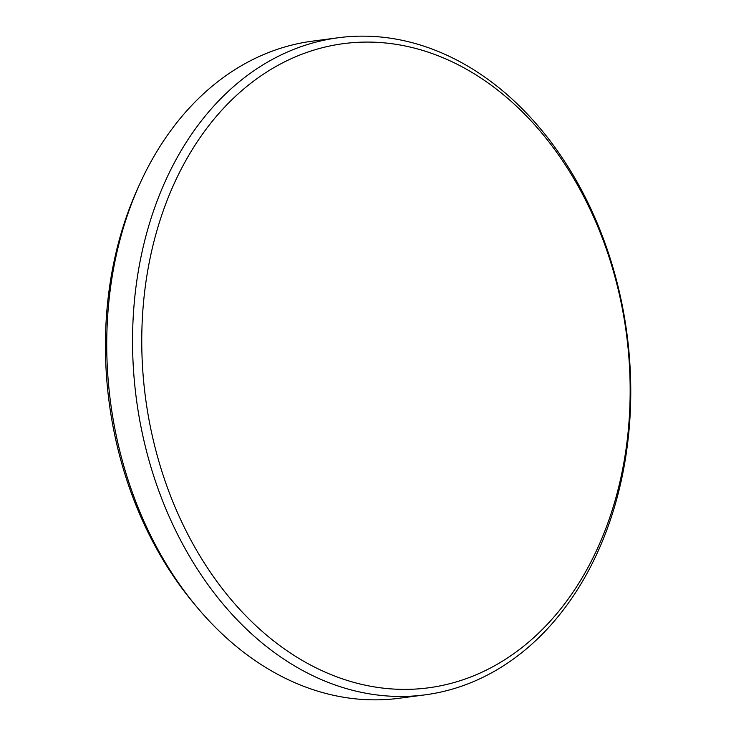 <?xml version="1.0" encoding="UTF-8"?>
<svg xmlns="http://www.w3.org/2000/svg" width="736" height="736" viewBox="0 0 736 736"><rect width="100%" height="100%" fill="white"/><g stroke="black" fill="none" stroke-linecap="round" stroke-linejoin="round"><path stroke-width="1.1" d="M196.613 606.731L193.651 603.18A325.367 242.926 -97.5 0 1 138.791 186.098L140.723 181.902A331.402 247.443 82.5 0 0 196.613 606.731A331.402 247.443 82.5 0 0 390.466 699.2A331.402 247.443 82.5 0 0 399.059 698.271L424.874 694.876A331.402 247.443 -97.5 0 1 416.291 695.805A331.402 247.443 -97.5 0 1 135.608 392.831A331.402 247.443 -97.5 0 1 338.431 37.729A331.402 247.443 -97.5 0 1 347.024 36.8A331.402 247.443 -97.5 0 1 627.698 339.774A331.402 247.443 -97.5 0 1 424.874 694.876M338.431 37.729L312.616 41.124A331.402 247.443 82.5 0 0 140.723 181.902M352.01 42.725A324.88 242.567 82.5 0 0 144.127 386.106A324.88 242.567 82.5 0 0 419.906 688.749A324.88 242.567 82.5 0 0 627.79 345.359A324.88 242.567 82.5 0 0 352.01 42.725"/></g></svg>
